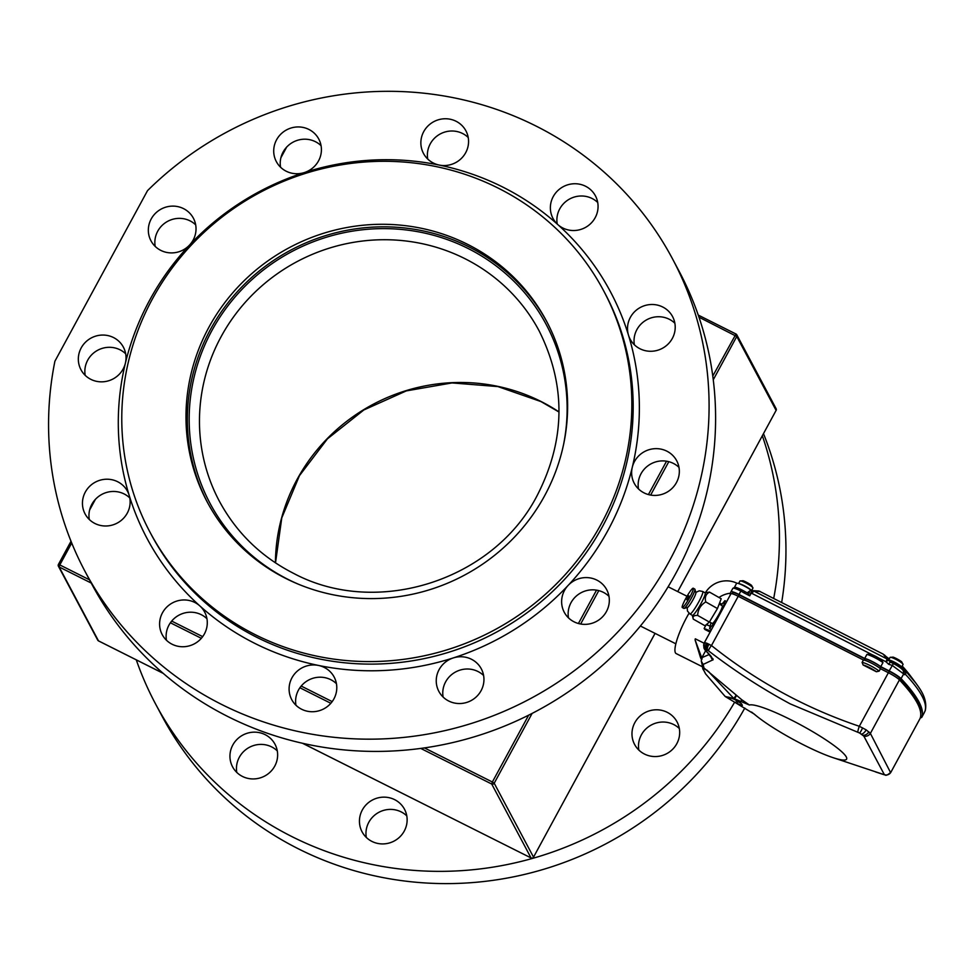 <?xml version="1.0" encoding="UTF-8"?>
<svg xmlns="http://www.w3.org/2000/svg" width="974" height="974" viewBox="0 0 974 974"><rect width="100%" height="100%" fill="white"/><g stroke="black" fill="none" stroke-linecap="round" stroke-linejoin="round"><path stroke-width="1.46" d="M732.594 592.655L732.582 592.679A8.316 1.218 28.5 0 1 732.594 592.655A8.316 1.218 28.5 0 1 738.889 594.724A8.316 1.218 28.5 0 1 739.169 594.87L864.863 658.85A10.166 1.485 28.5 0 1 872.047 661.553A10.166 1.485 28.5 0 1 880.934 667.032L889.347 671.317A11.091 1.619 28.5 0 1 899.55 677.916A421.973 61.703 28.5 0 1 920.759 713.857M864.157 660.141L864.863 658.85M738.097 701.584L737.038 703.508L741.823 705.346A8.316 1.218 -151.5 0 0 742.371 705.383L741.555 703.825A8.316 1.218 -151.5 0 0 740.678 703.143L735.078 699.758A8.316 1.218 -151.5 0 0 733.641 699.04L728.869 697.201A8.316 1.218 -151.5 0 0 728.321 697.165L729.124 698.723A8.316 1.218 -151.5 0 0 730.013 699.405L735.614 702.79A8.316 1.218 -151.5 0 0 736.356 703.179A8.316 1.218 -151.5 0 0 737.038 703.508M876.393 671.743A9.241 1.351 -151.5 0 0 869.112 667.385L870.5 668.359L869.112 667.385A9.241 1.351 -151.5 0 0 863.134 664.999L862.1 662.417L863.414 660.007A11.091 1.619 28.5 0 1 871.073 662.941A11.091 1.619 28.5 0 1 880.472 668.7L879.169 671.11L876.393 671.743L863.134 664.999M688.995 613.291A32.349 6.903 116.6 0 0 675.408 652.799A32.349 6.903 116.6 0 0 676.163 653.578L702.364 666.727M701.864 659.325L700.476 657.45L695.095 639.918L695.302 638.81L704.105 643.217M695.095 639.918L702.071 658.716M710.363 631.676L704.908 629.484L710.131 632.102M704.908 629.484L704.129 628.474L710.679 631.091M706.223 624.614L707.526 624.663L706.223 624.614L704.129 628.474M804.281 745.232A55.92 8.182 -151.5 0 0 832.733 757.553A55.92 8.182 -151.5 0 0 841.487 751.514A55.92 8.182 -151.5 0 0 790.681 719.676A55.92 8.182 -151.5 0 0 749.408 705.018L733.885 698.528L725.192 696.483L754.217 714.064A55.92 8.182 -151.5 0 0 757.236 716.56A55.92 8.182 -151.5 0 0 804.281 745.232M832.733 757.553L884.392 774.744L863.853 736.149L859.665 733.045L790.218 703.873C761.607 688.435 734.384 670.745 708.524 650.827L705.882 649.548L705.821 650.449L713.09 659.751L703.143 664.451L703.971 667.981L741.811 699.782L749.408 705.018M705.7 649.634A5.54 5.369 -136.9 0 1 704.312 642.852L704.397 643.741L704.738 642.706L706.467 643.071L711.47 645.543L738.219 596.283L863.414 660.007M729.916 595.711L730.902 593.848A9.241 1.351 28.5 0 1 730.914 593.823A9.241 1.351 28.5 0 1 737.915 596.125A9.241 1.351 28.5 0 1 738.219 596.283M880.472 668.7L888.385 672.73A12.017 1.753 28.5 0 1 899.44 679.876A422.899 61.837 28.5 0 1 920.028 718.569A12.017 1.753 28.5 0 1 920.016 718.593A12.017 1.753 28.5 0 1 920.004 718.617M857.826 732.29A5.54 0.864 -71 0 1 859.311 726.287L866.178 729.855L870.379 733.41L890.358 772.151M705.626 650.742L701.864 657.681L709.425 654.418M736.198 695.071L733.885 698.528L708.889 672.023L703.654 668.054L703.837 670.453L705.76 674.057M703.837 670.453A5.54 5.308 165.3 0 1 702.692 668.322L705.553 673.838L725.192 696.483M706.881 670.075L708.889 672.023A3.701 1.4 -51.6 0 0 708.768 671.561M703.143 664.451L701.28 661.066L702.339 665.571A5.54 5.369 162.1 0 0 703.971 667.981L703.654 668.054A5.54 5.187 177.4 0 1 702.205 665.169M899.44 679.876L870.379 733.41A5.54 4.858 151.5 0 1 863.853 736.149M884.1 774.683A5.54 5.296 -74.9 0 0 884.355 774.768L884.355 774.768C885.11 773.563 884.404 778.068 890.954 772.114L920.016 718.593L890.966 772.102A5.54 5.54 162.4 0 1 884.392 774.744M708.524 650.827A5.54 1.108 -53.2 0 1 711.47 645.543C756.043 681.094 805.328 708.013 859.311 726.287L888.385 672.73M883.223 774.427A5.54 4.359 -72.8 0 1 883.138 774.403L881.409 773.855A5.54 2.837 -72.1 0 1 881.385 773.843A5.54 2.837 -72.1 0 1 881.409 773.855L879.644 773.283A5.54 1.254 -71.8 0 1 879.632 773.271L875.407 771.871M707.94 652.799L711.264 656.549M712.871 659.995A5.54 5.357 -120.9 0 1 710.971 656.196M701.28 661.066L701.864 657.681M702.692 668.322L702.181 664.755M736.344 695.192A3.701 0.889 -50.4 0 1 734.359 698.772L733.958 698.431M741.811 699.782L740.544 701.877M736.721 700.744L735.614 702.79M730.804 697.944L730.013 699.405M729.769 697.554L729.124 698.723M701.268 659.094L700.708 658.034M880.167 668.456L880.934 667.032M747.959 593.19L745.317 591.839L747.959 593.19L749.724 595.832L744.282 593.056L744.793 591.535A9.241 1.351 28.5 0 0 741.762 589.879A9.241 1.351 -151.5 0 0 741.701 589.854A9.241 1.351 -151.5 0 0 741.397 589.696A9.241 1.351 -151.5 0 0 734.834 587.237L732.838 588.345A10.166 1.485 -151.5 0 0 732.825 588.369L730.987 591.754A10.166 1.485 28.5 0 1 739.01 594.481L864.693 658.461A11.091 1.619 28.5 0 1 880.776 666.642L882.955 662.624A11.091 1.619 -151.5 0 0 874.116 657.316A11.091 1.619 -151.5 0 0 866.884 654.443L869.819 653.883A9.241 1.351 28.5 0 1 875.115 656.086M871.888 654.577L752.086 593.507L752.659 590.609L759.038 591.035L883.138 654.09L885.256 655.952A3.324 2.752 140.7 0 0 883.856 655.003L883.138 654.09M760.231 591.498L753.839 591.06A3.701 2.752 -86.3 0 0 752.659 590.609L751.599 590.536L752.963 588.065A7.39 1.084 -151.5 0 0 749.408 584.984A7.39 1.084 -151.5 0 0 742.188 581.356A7.39 1.084 -151.5 0 0 739.972 581.003L743.028 580.723A6.526 0.95 28.5 0 1 743.199 580.784A6.526 0.95 28.5 0 1 751.551 585.35L743.028 580.723M924.472 712.201L925.032 711.069C927.491 703.24 920.99 691.016 905.528 674.422L904.286 674.678A423.824 61.971 -151.5 0 0 903.616 673.959A12.942 1.887 -151.5 0 0 903.288 673.643L892.196 665.376L888.665 664.292L885.999 661.772L887.131 659.008L753.839 591.06A3.701 2.752 -86.3 0 0 753.791 591.035A3.701 0.657 117 0 0 752.086 593.507L751.027 593.446L751.599 590.536A3.701 3.482 -85.8 0 0 748.336 592.399L747.508 592.935M734.469 587.261L736.587 583.377A9.241 1.351 28.5 0 1 743.576 585.678A9.241 1.351 28.5 0 1 751.49 590.524M888.665 664.292L890.199 662.077A9.241 1.351 28.5 0 1 892.963 663.367A9.241 1.351 28.5 0 1 893.401 663.586A9.241 1.351 28.5 0 1 901.352 668.602L902.898 670.039A3.324 2.898 -46.4 0 1 903.288 673.643M888.495 659.897A9.241 1.351 28.5 0 1 893.669 662.077A9.241 1.351 28.5 0 1 902.91 668.602L902.387 669.564M879.315 658.363L885.999 661.772A3.324 0.731 -39.7 0 1 888.848 660.335L890.199 662.077M875.176 656.086L881.762 659.97A9.241 1.351 28.5 0 0 875.212 656.135L869.819 653.883M730.183 595.163A467.715 68.387 28.5 0 1 730.963 591.802A10.166 1.485 28.5 0 1 730.975 591.778L732.838 588.345A10.166 1.485 -151.5 0 1 740.532 590.877A10.166 1.485 -151.5 0 1 740.873 591.048L739.01 594.481M759.05 591.048L750.796 590.488L747.825 592.362M902.18 666.07L905.552 670.94L905.528 674.422A3.324 2.934 -102.1 0 0 903.994 670.209L901.887 666.618M901.668 667.007L903.056 664.463A7.39 1.084 -151.5 0 0 899.574 661.443A7.39 1.084 -151.5 0 0 892.415 657.803A7.39 1.084 -151.5 0 0 890.053 657.413L888.678 659.946L885.256 655.952M889.274 658.85A13.867 2.033 28.5 0 1 884.526 655.003L888.422 659.812A3.324 2.752 140.7 0 0 887.131 659.008L883.856 655.003M902.472 666.326A404.892 59.207 28.5 0 1 910.678 676.199L915.779 683.018C919.346 688.107 927.784 698.212 925.3 710.448L925.093 710.959A3.324 2.752 -154 0 1 925.032 711.069L925.288 710.496M904.164 670.039A3.324 2.91 146.6 0 1 905.552 670.94L915.779 683.018M903.068 670.222A3.324 3.007 -43.3 0 1 903.616 673.959L901.084 678.622A423.824 61.971 28.5 0 1 921.721 717.4A12.942 1.887 -151.5 0 0 921.721 717.4L924.241 712.737A423.824 61.971 -151.5 0 0 924.363 712.42A3.324 3.287 -157.8 0 1 924.241 712.737A12.942 1.887 -151.5 0 1 924.229 712.761A12.942 1.887 -151.5 0 0 924.229 712.761L921.696 717.424A12.942 1.887 -151.5 0 1 920.369 717.57M901.084 678.622A12.942 1.887 -151.5 0 0 889.177 670.916L893.401 663.586M881.762 659.97L882.955 662.624M866.884 654.443L864.693 658.461M880.776 666.642L889.177 670.916M744.282 593.056L740.873 591.048L741.701 589.854M904.286 674.678L903.093 670.392L903.994 670.209M902.898 670.039L903.482 670.66M886.803 659.532A3.324 1.936 -37.7 0 1 888.58 659.995L888.787 660.275M925.13 710.874A3.324 2.752 -154 0 1 925.093 710.959L924.423 712.311M709.449 621.887L712.213 623.457A10.166 1.315 -60.4 0 0 716.267 618.77A10.166 1.315 -60.4 0 0 722.27 605.779L719.189 604.026M710.947 622.727L709.571 628.559L715.707 621.156L723.378 607.216L724.912 600.666L721.186 605.158M709.571 628.559L711.47 629.642M724.912 600.666L726.653 601.664M705.152 592.862A12.942 1.68 119.6 0 1 702.278 601.116A12.942 1.68 119.6 0 1 692.368 615.361L689.969 613.997A12.942 1.68 119.6 0 0 699.88 599.753A12.942 1.68 119.6 0 0 702.753 591.498L705.152 592.862M709.51 592.107L721.198 598.754L717.448 608.555L709.352 622.057L704.993 625.771L693.293 619.123C692.344 616.518 693.792 615.276 697.652 615.41C697.92 609.578 700.623 605.085 705.76 601.908C704.579 597.306 705.833 594.03 709.51 592.107L705.054 592.813M693.293 619.123L692.271 615.312M709.352 622.057L697.652 615.41M717.448 608.555L705.76 601.908M694.949 589.307L695.874 592.776A8.498 1.108 119.6 0 1 693.086 599.619A8.498 1.108 119.6 0 1 688.07 607.07A8.498 1.108 119.6 0 1 687.547 607.435L684.089 608.421A11.091 1.437 -60.4 0 0 684.771 607.946A11.091 1.437 -60.4 0 0 691.309 598.219A11.091 1.437 -60.4 0 0 694.949 589.307A11.091 1.437 -60.4 0 0 694.839 589.124L693.245 588.223A11.091 1.437 119.6 0 1 690.055 596.685A11.091 1.437 119.6 0 1 683.176 607.046A11.091 1.437 119.6 0 1 682.275 607.508A11.091 1.437 119.6 0 1 685.465 599.047A11.091 1.437 119.6 0 1 692.344 588.686A11.091 1.437 119.6 0 1 693.245 588.223M682.275 607.508L683.87 608.409A11.091 1.437 -60.4 0 0 684.089 608.421M686.804 599.777L688.898 595.857L686.804 599.777M547.181 322.394A192.243 185.693 -28 0 0 468.896 246.848A192.243 185.693 -28 0 0 245.168 283.568A192.243 185.693 -28 0 0 207.779 503.022M467.544 244.316A192.243 185.693 -28 0 0 243.281 281.547A192.243 185.693 -28 0 0 207.097 501.756A192.243 185.693 -28 0 0 286.064 578.568A192.243 185.693 -28 0 0 510.327 541.337A192.243 185.693 -28 0 0 546.511 321.128A192.243 185.693 -28 0 0 467.544 244.316M255.517 634.817A256.941 248.187 -28 0 0 555.253 585.045A256.941 248.187 -28 0 0 603.624 290.739A256.941 248.187 -28 0 0 498.091 188.067A256.941 248.187 -28 0 0 198.355 237.839A256.941 248.187 -28 0 0 149.984 532.145A256.941 248.187 -28 0 0 255.517 634.817M149.984 532.145L151.323 534.677A256.941 248.187 -28 0 0 256.868 637.349A256.941 248.187 -28 0 0 556.604 587.578A256.941 248.187 -28 0 0 604.976 293.271L603.624 290.739M632.284 467.276A24.033 23.218 -28 0 0 634.269 483.323A24.033 23.218 -28 0 0 644.143 492.929A24.033 23.218 -28 0 0 672.17 488.278A24.033 23.218 -28 0 0 676.699 460.751A24.033 23.218 -28 0 0 666.825 451.145A24.033 23.218 -28 0 0 632.284 467.276A262.493 253.544 152 0 1 568.146 585.398A24.033 23.218 -28 0 0 564.263 612.269A24.033 23.218 -28 0 0 574.136 621.862A24.033 23.218 -28 0 0 602.163 617.212A24.033 23.218 -28 0 0 606.692 589.684A24.033 23.218 -28 0 0 596.818 580.09A24.033 23.218 -28 0 0 568.146 585.398A262.493 253.544 152 0 1 453.275 657.925A24.033 23.218 -28 0 0 438.884 691.443A24.033 23.218 -28 0 0 448.746 701.036A24.033 23.218 -28 0 0 476.785 696.386A24.033 23.218 -28 0 0 481.314 668.858A24.033 23.218 -28 0 0 471.44 659.252A24.033 23.218 -28 0 0 453.275 657.925A262.493 253.544 152 0 1 318.461 665.437A24.033 23.218 -28 0 0 294.172 674.434A24.033 23.218 -28 0 0 291.725 699.624A24.033 23.218 -28 0 0 301.599 709.23A24.033 23.218 -28 0 0 329.626 704.579A24.033 23.218 -28 0 0 334.155 677.052A24.033 23.218 -28 0 0 324.281 667.446A24.033 23.218 -28 0 0 318.461 665.437A262.493 253.544 152 0 1 254.92 643.437A262.493 253.544 152 0 1 199.828 605.901A24.033 23.218 -28 0 0 194.788 602.456A24.033 23.218 -28 0 0 166.749 607.119A24.033 23.218 -28 0 0 162.232 634.646A24.033 23.218 -28 0 0 172.094 644.24A24.033 23.218 -28 0 0 200.133 639.589A24.033 23.218 -28 0 0 204.65 612.062A24.033 23.218 -28 0 0 199.828 605.901A262.493 253.544 152 0 1 129.152 495.279A24.033 23.218 -28 0 0 127.509 491.31A24.033 23.218 -28 0 0 117.635 481.716A24.033 23.218 -28 0 0 89.608 486.367A24.033 23.218 -28 0 0 85.079 513.895A24.033 23.218 -28 0 0 94.953 523.501A24.033 23.218 -28 0 0 121.336 520.323A24.033 23.218 -28 0 0 129.152 495.279A262.493 253.544 152 0 1 125.378 363.217A24.033 23.218 -28 0 1 90.825 379.336A24.033 23.218 -28 0 1 80.964 369.73A24.033 23.218 -28 0 1 85.481 342.215A24.033 23.218 -28 0 1 113.52 337.552A24.033 23.218 -28 0 1 123.381 347.158A24.033 23.218 -28 0 1 125.378 363.205A262.493 253.544 152 0 1 189.516 245.083A24.033 23.218 -28 0 0 193.4 218.225A24.033 23.218 -28 0 0 183.526 208.619A24.033 23.218 -28 0 0 155.487 213.269A24.033 23.218 -28 0 0 150.97 240.797A24.033 23.218 -28 0 0 160.832 250.403A24.033 23.218 -28 0 0 189.516 245.083A262.493 253.544 152 0 1 304.375 172.556A24.033 23.218 -28 0 0 318.778 139.051A24.033 23.218 -28 0 0 308.904 129.445A24.033 23.218 -28 0 0 280.865 134.095A24.033 23.218 -28 0 0 276.348 161.623A24.033 23.218 -28 0 0 286.21 171.229A24.033 23.218 -28 0 0 304.375 172.556A262.493 253.544 152 0 1 439.189 165.056A24.033 23.218 -28 0 0 463.49 156.047A24.033 23.218 -28 0 0 465.925 130.857A24.033 23.218 -28 0 0 456.051 121.251A24.033 23.218 -28 0 0 428.024 125.914A24.033 23.218 -28 0 0 423.495 153.442A24.033 23.218 -28 0 0 433.369 163.035A24.033 23.218 -28 0 0 439.189 165.056A262.493 253.544 152 0 1 502.73 187.045A262.493 253.544 152 0 1 557.822 224.592A24.033 23.218 -28 0 0 562.875 228.026A24.033 23.218 -28 0 0 590.901 223.375A24.033 23.218 -28 0 0 595.431 195.847A24.033 23.218 -28 0 0 585.557 186.241A24.033 23.218 -28 0 0 557.53 190.892A24.033 23.218 -28 0 0 553.001 218.419A24.033 23.218 -28 0 0 557.822 224.592A262.493 253.544 152 0 1 628.498 335.214A24.033 23.218 -28 0 0 630.141 339.171A24.033 23.218 -28 0 0 640.015 348.777A24.033 23.218 -28 0 0 668.054 344.114A24.033 23.218 -28 0 0 672.571 316.587A24.033 23.218 -28 0 0 662.697 306.993A24.033 23.218 -28 0 0 636.314 310.158A24.033 23.218 -28 0 0 628.498 335.214A262.493 253.544 152 0 1 632.284 467.276M678.988 467.386A24.033 23.218 -28 0 0 673.338 463.393A24.033 23.218 -28 0 0 648.075 465.694A24.033 23.218 -28 0 0 638.494 488.936M674.86 323.234A24.033 23.218 -28 0 0 669.223 319.241A24.033 23.218 -28 0 0 643.96 321.53A24.033 23.218 -28 0 0 634.378 344.784M597.719 202.482A24.033 23.218 -28 0 0 592.07 198.489A24.033 23.218 -28 0 0 566.807 200.79A24.033 23.218 -28 0 0 557.225 224.032M468.214 137.492A24.033 23.218 -28 0 0 462.577 133.499A24.033 23.218 -28 0 0 437.314 135.8A24.033 23.218 -28 0 0 427.732 159.042M321.067 145.686A24.033 23.218 -28 0 0 315.418 141.693A24.033 23.218 -28 0 0 290.155 143.994A24.033 23.218 -28 0 0 280.573 167.236M195.689 224.86A24.033 23.218 -28 0 0 190.04 220.867A24.033 23.218 -28 0 0 164.776 223.156A24.033 23.218 -28 0 0 155.195 246.41M125.67 353.793A24.033 23.218 -28 0 0 120.033 349.8A24.033 23.218 -28 0 0 94.77 352.101A24.033 23.218 -28 0 0 85.188 375.343M129.798 497.958A24.033 23.218 -28 0 0 124.161 493.964A24.033 23.218 -28 0 0 98.885 496.253A24.033 23.218 -28 0 0 89.304 519.495M206.938 618.709A24.033 23.218 -28 0 0 201.301 614.704A24.033 23.218 -28 0 0 176.038 617.005A24.033 23.218 -28 0 0 166.457 640.247M336.444 683.687A24.033 23.218 -28 0 0 330.807 679.694A24.033 23.218 -28 0 0 305.532 681.995A24.033 23.218 -28 0 0 295.95 705.237M483.603 675.493A24.033 23.218 -28 0 0 477.954 671.5A24.033 23.218 -28 0 0 452.691 673.801A24.033 23.218 -28 0 0 443.109 697.043M608.981 596.332A24.033 23.218 -28 0 0 603.332 592.338A24.033 23.218 -28 0 0 578.069 594.627A24.033 23.218 -28 0 0 568.487 617.869M150.653 533.411A256.941 248.187 -28 0 0 256.868 637.349A256.941 248.187 -28 0 0 557.128 587.054A256.941 248.187 -28 0 0 604.294 292.005M221.768 704.506A332.731 321.396 -28 0 0 609.919 640.052A332.731 321.396 -28 0 0 672.559 258.938A332.731 321.396 -28 0 0 535.883 125.975A332.731 321.396 -28 0 0 147.512 190.648L54.909 361.208A332.731 321.396 -28 0 0 85.103 571.555A332.731 321.396 -28 0 0 221.768 704.506M85.103 571.555L91.617 583.803A332.731 321.396 -28 0 0 228.281 716.754A332.731 321.396 -28 0 0 616.432 652.3A332.731 321.396 -28 0 0 679.073 271.186L672.559 258.938M638.834 750.065A24.033 23.218 152 0 1 645.007 729.843A24.033 23.218 152 0 1 673.679 724.534A24.033 23.218 152 0 1 679.328 728.528M644.484 754.059A24.033 23.218 152 0 1 634.61 744.465A24.033 23.218 152 0 1 639.127 716.937A24.033 23.218 152 0 1 667.166 712.286A24.033 23.218 152 0 1 677.04 721.88A24.033 23.218 152 0 1 672.51 749.408A24.033 23.218 152 0 1 644.484 754.059M366.309 837.433A24.033 23.218 152 0 1 395.334 809.881A24.033 23.218 152 0 1 401.154 811.89A24.033 23.218 152 0 1 406.791 815.883M371.946 841.426A24.033 23.218 152 0 1 362.072 831.82A24.033 23.218 152 0 1 366.601 804.293A24.033 23.218 152 0 1 394.628 799.642A24.033 23.218 152 0 1 404.502 809.248A24.033 23.218 152 0 1 399.973 836.763A24.033 23.218 152 0 1 371.946 841.426M236.804 772.443A24.033 23.218 152 0 1 246.385 749.201A24.033 23.218 152 0 1 271.649 746.9A24.033 23.218 152 0 1 276.689 750.345A24.033 23.218 152 0 1 277.298 750.893M242.441 776.436A24.033 23.218 152 0 1 232.579 766.842A24.033 23.218 152 0 1 237.096 739.315A24.033 23.218 152 0 1 265.135 734.652A24.033 23.218 152 0 1 274.997 744.258A24.033 23.218 152 0 1 270.48 771.785A24.033 23.218 152 0 1 242.441 776.436M718.982 597.488A24.033 23.218 152 0 1 730.5 593.215M705.419 592.703A24.033 23.218 152 0 1 736.941 583.231M763.506 433.673A332.731 321.396 152 0 1 781.684 602.419M744.806 708.049A332.731 321.396 152 0 1 298.641 848.951A332.731 321.396 152 0 1 161.964 716L155.45 703.752A332.731 321.396 152 0 1 136.275 659.848M762.35 435.804A332.731 321.396 152 0 1 773.709 598.365M734.335 702.729A332.731 321.396 152 0 1 292.115 836.703A332.731 321.396 152 0 1 155.45 703.752M712.785 376.037L735.991 334.009L698.248 315.077L735.93 334.009M532.108 713.418L494.208 783.23L533.533 857.144L655.039 633.368M677.721 591.595L776.108 410.383L736.77 336.48L713.272 379.763M668.797 461.676L650.656 495.072M598.791 590.621L580.65 624.017M91.215 583.049L59.158 566.965L98.484 640.868L163.169 673.326M302.585 743.284L531.049 857.936L491.712 784.021L420.756 748.422M330.831 703.289L299.895 687.766M201.338 638.311L170.389 622.776M58.477 564.445L71.029 541.301M424.433 747.91L492.369 782L528.651 715.172M578.41 623.518L596.538 590.134M648.428 494.573L666.545 461.201M776.12 408.703A1.851 1.79 152 0 1 776.108 410.383L776.12 410.456A1.851 1.851 0 0 0 776.12 408.703L736.794 334.8A1.851 1.851 0 0 0 735.991 334.009L736.027 334.058A1.851 1.79 152 0 1 736.77 336.48L698.979 317.195M286.685 147.074L280.902 157.727M95.415 499.345L89.632 509.999M71.711 542.993L59.804 564.932L89.511 579.834M171.692 621.083L202.677 636.631M301.197 686.061L332.183 701.609M494.208 783.23L492.369 782L491.712 784.021A1.851 1.79 152 0 0 494.208 783.23M59.804 564.932L58.416 564.543A1.851 1.79 152 0 0 59.158 566.965L59.804 564.932M533.533 857.144A1.851 1.79 152 0 1 531.049 857.936L531.098 857.984A1.851 1.851 0 0 0 533.545 857.217L533.533 857.144M677.758 591.608L776.047 410.492M533.472 857.242L655.076 633.38M531.159 857.984L302.5 743.272M98.593 640.929L98.484 640.868A1.851 1.79 152 0 1 97.729 640.137L58.403 566.223A1.851 1.851 0 0 1 58.403 564.47L71.017 541.252M862.1 662.417A11.091 1.619 28.5 0 1 869.758 665.352A11.091 1.619 28.5 0 1 879.169 671.11M861.625 734.104A5.54 2.557 -57.4 0 0 866.178 729.855M868.93 731.876A5.54 4.03 133.7 0 1 863.11 735.236M859.665 733.045A5.54 0.743 -65.1 0 0 862.623 727.834M884.355 774.768L883.138 774.403A5.54 4.359 -72.8 0 1 883.053 774.379M707.611 650.206A5.54 2.679 -58.5 0 1 709.084 644.216M707.063 649.901A5.54 3.567 -63 0 1 707.684 643.546M706.588 649.682A5.54 4.322 -69.2 0 1 706.467 643.071M705.882 649.548A5.54 5.235 -98.7 0 1 704.738 642.706M705.663 650.108A5.54 4.955 161.5 0 1 703.873 647.759L704.446 649.049A5.54 4.468 150.9 0 1 704.202 648.501M705.821 650.449A5.54 4.468 150.9 0 1 704.446 649.049L705.042 649.987A5.54 3.811 144.4 0 1 704.799 649.573M706.089 650.863A5.54 3.811 144.4 0 1 705.042 649.987L705.651 650.778A5.54 3.044 140 0 1 705.419 650.413M706.442 651.314A5.54 3.044 140 0 1 705.651 650.778L707.794 652.921M713.041 658.899A5.54 4.967 161.6 0 1 711.312 656.695M713.09 659.751A5.54 5.357 -157.7 0 1 711.13 656.415M710.131 626.185L706.308 624.651M888.544 672.803L889.347 671.317M898.807 679.268L899.55 677.916M738.365 596.356L739.169 594.87M700.927 657.158L695.071 639.845M749.724 595.832L751.027 593.446L748.336 592.399L747.922 593.142M741.762 589.879L740.922 591.072M889.006 660.055A7.39 1.084 28.5 0 1 890.906 660.567A7.39 1.084 28.5 0 1 901.4 666.788M893.414 657.231A6.526 0.95 28.5 0 1 901.632 661.748L893.109 657.121A6.526 0.95 28.5 0 1 893.414 657.231M738.925 583.657A7.39 1.084 28.5 0 1 740.678 584.12A7.39 1.084 28.5 0 1 751.319 590.39M299.237 584.558A190.393 183.903 152 0 1 288.28 579.506A190.393 183.903 152 0 1 211.906 330.551A190.393 183.903 152 0 1 468.019 248.455A190.393 183.903 152 0 1 563.715 443.803M539.194 330.99A181.152 174.979 -28 0 0 464.781 258.597A181.152 174.979 -28 0 0 253.459 293.685A181.152 174.979 -28 0 0 219.357 501.184C236.439 532.766 261.178 556.824 293.551 573.345C376.585 617.808 493.355 580.626 537.088 495.681C565.529 440.26 566.235 385.363 539.194 330.99M275.435 562.85A181.152 174.979 152 0 1 540.753 401.349A181.152 174.979 152 0 1 559.015 411.941M97.729 640.137A1.851 1.851 0 0 0 98.532 640.916L163.23 673.387M668.127 586.774L687.023 596.258M640.393 626.014L675.834 643.802M721.99 604.184L719.591 602.979M703.873 647.759L704.239 642.937L730.914 593.823M757.236 716.56L751.587 712.067M924.557 712.006L924.229 712.761M903.056 664.463L901.632 661.748M890.053 657.413L893.109 657.121M752.963 588.065L751.551 585.35M738.596 583.548L739.972 581.003M702.753 591.498L699.271 590.804L695.789 592.448M687.206 607.533L687.437 611.015L689.969 613.997M559.015 412.026L540.972 401.58L497.921 386.581L452.033 382.928L406.341 390.891L363.862 409.957L327.434 438.848L299.456 475.665L281.766 517.937L275.508 562.899"/></g></svg>
